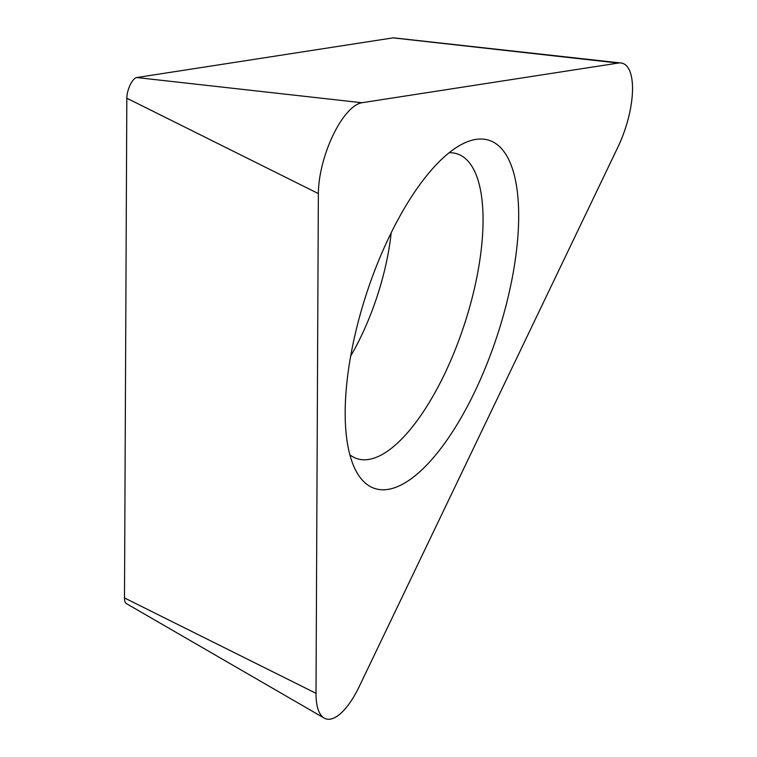 <?xml version="1.0" encoding="UTF-8"?>
<svg xmlns="http://www.w3.org/2000/svg" width="757" height="757" viewBox="0 0 757 757"><rect width="100%" height="100%" fill="white"/><g stroke="black" fill="none" stroke-linecap="round" stroke-linejoin="round"><path stroke-width="1.14" d="M618.251 63.058A61.08 22.88 -71.8 0 1 620.901 62.982A61.08 22.88 -71.8 0 1 617.863 147.218L359.187 686.637A61.08 22.88 -71.8 0 1 324.214 718.1A61.08 22.88 -71.8 0 1 316.01 693.317L318.356 193.584A61.08 22.88 -71.8 0 1 361.922 102.734L618.251 63.058A61.08 22.88 -71.8 0 1 617.863 147.218L359.187 686.637A61.08 22.88 -71.8 0 1 316.01 693.317L318.356 193.584A61.08 22.88 -71.8 0 1 361.922 102.734L618.251 63.058L393.063 37.869A13.881 5.204 108.2 0 1 393.668 37.85L620.901 62.982M357.153 326.002A183.241 68.641 108.2 0 0 356.547 471.923A183.241 68.641 108.2 0 0 506.707 302.847A183.241 68.641 108.2 0 0 464.647 142.912A183.241 68.641 108.2 0 0 357.153 326.002M318.356 193.584L126.826 98.202A13.881 5.204 108.2 0 1 136.733 77.545L393.063 37.869M126.826 98.202L124.489 597.935A13.881 5.204 108.2 0 0 126.353 603.575L324.214 718.1M136.733 77.545L361.922 102.734M124.489 597.935L316.01 693.317M350.699 356.008A129.797 48.618 108.2 0 0 383.894 273.04A129.797 48.618 108.2 0 0 391.18 232.768M449.138 152.725A160.418 60.096 -71.8 0 1 472.576 296.138A160.418 60.096 -71.8 0 1 349.885 454.825"/></g></svg>

